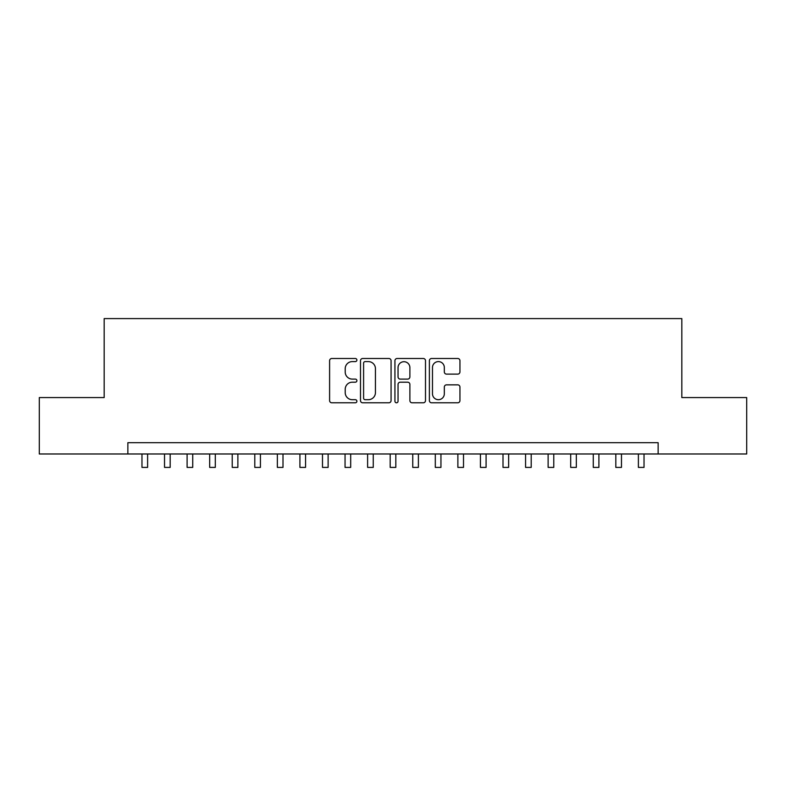 <?xml version="1.0" encoding="UTF-8"?>
<svg xmlns="http://www.w3.org/2000/svg" width="786" height="786" viewBox="0 0 786 786"><rect width="100%" height="100%" fill="white"/><g stroke="black" fill="none" stroke-linecap="round" stroke-linejoin="round"><path stroke-width="1.18" d="M356.893 360.047A1.552 1.552 0 0 0 355.351 358.495L331.81 358.495A2.211 2.211 0 0 0 329.599 360.715L329.599 400.575A2.211 2.211 0 0 0 331.81 402.796L355.351 402.796A1.552 1.552 0 0 0 356.893 401.243A1.552 1.552 0 0 0 355.351 399.691L352.305 399.691A7.084 7.084 0 0 1 345.211 392.607L345.211 389.286A7.084 7.084 0 0 1 352.305 382.192L355.351 382.192A1.552 1.552 0 0 0 356.893 380.65A1.552 1.552 0 0 0 355.351 379.098L352.305 379.098A7.084 7.084 0 0 1 345.211 372.004L345.211 368.683A7.084 7.084 0 0 1 352.305 361.599L355.351 361.599A1.552 1.552 0 0 0 356.893 360.047M457.727 374.116A2.211 2.211 0 0 0 459.948 371.896L459.948 360.715A2.211 2.211 0 0 0 457.727 358.495L431.593 358.495A2.211 2.211 0 0 0 429.382 360.715L429.382 400.575A2.211 2.211 0 0 0 431.593 402.796L457.727 402.796A2.211 2.211 0 0 0 459.948 400.575L459.948 387.066A2.211 2.211 0 0 0 457.727 384.855L446.546 384.855A2.211 2.211 0 0 0 444.326 387.066L444.326 393.766A5.924 5.924 0 0 1 438.401 399.691A5.924 5.924 0 0 1 432.477 393.766L432.477 367.524A5.924 5.924 0 0 1 438.401 361.599A5.924 5.924 0 0 1 444.326 367.524L444.326 371.896A2.211 2.211 0 0 0 446.546 374.116L457.727 374.116M127.863 453.984L39.3 453.984L39.3 397.569L104.174 397.569L104.174 318.595L681.826 318.595L681.826 397.569L746.7 397.569L746.7 453.984L658.137 453.984L658.137 442.695L127.863 442.695L127.863 453.984L658.137 453.984M391.064 360.715A2.211 2.211 0 0 0 388.844 358.495L362.71 358.495A2.211 2.211 0 0 0 360.499 360.715L360.499 400.575A2.211 2.211 0 0 0 362.71 402.796L388.844 402.796A2.211 2.211 0 0 0 391.064 400.575L391.064 360.715M397.156 358.495L423.29 358.495A2.211 2.211 0 0 1 425.501 360.715L425.501 400.575A2.211 2.211 0 0 1 423.29 402.796L412.1 402.796A2.211 2.211 0 0 1 409.889 400.575L409.889 384.413A2.211 2.211 0 0 0 407.669 382.192L400.251 382.192A2.211 2.211 0 0 0 398.04 384.413L398.04 401.243A1.552 1.552 0 0 1 396.488 402.796A1.552 1.552 0 0 1 394.936 401.243L394.936 360.715A2.211 2.211 0 0 1 397.156 358.495M365.146 361.599A1.552 1.552 0 0 0 363.594 363.152L363.594 398.138A1.552 1.552 0 0 0 365.146 399.691L368.359 399.691A7.084 7.084 0 0 0 375.443 392.607L375.443 368.683A7.084 7.084 0 0 0 368.359 361.599L365.146 361.599M409.889 367.632A5.924 5.924 0 0 0 403.965 361.707A5.924 5.924 0 0 0 398.04 367.632L398.04 376.877A2.211 2.211 0 0 0 400.251 379.098L407.669 379.098A2.211 2.211 0 0 0 409.889 376.877L409.889 367.632M141.971 453.984L141.971 467.405L147.611 467.405L147.611 453.984M164.529 453.984L164.529 467.405L170.179 467.405L170.179 453.984M187.097 453.984L187.097 467.405L192.737 467.405L192.737 453.984M209.666 453.984L209.666 467.405L215.305 467.405L215.305 453.984M232.224 453.984L232.224 467.405L237.873 467.405L237.873 453.984M254.792 453.984L254.792 467.405L260.431 467.405L260.431 453.984M277.36 453.984L277.36 467.405L282.999 467.405L282.999 453.984M299.918 453.984L299.918 467.405L305.558 467.405L305.558 453.984M322.486 453.984L322.486 467.405L328.126 467.405L328.126 453.984M345.054 453.984L345.054 467.405L350.694 467.405L350.694 453.984M367.612 453.984L367.612 467.405L373.252 467.405L373.252 453.984M390.18 453.984L390.18 467.405L395.82 467.405L395.82 453.984M412.748 453.984L412.748 467.405L418.388 467.405L418.388 453.984M435.306 453.984L435.306 467.405L440.946 467.405L440.946 453.984M457.874 453.984L457.874 467.405L463.514 467.405L463.514 453.984M480.442 453.984L480.442 467.405L486.082 467.405L486.082 453.984M503.001 453.984L503.001 467.405L508.64 467.405L508.64 453.984M525.569 453.984L525.569 467.405L531.208 467.405L531.208 453.984M548.127 453.984L548.127 467.405L553.776 467.405L553.776 453.984M570.695 453.984L570.695 467.405L576.335 467.405L576.335 453.984M593.263 453.984L593.263 467.405L598.903 467.405L598.903 453.984M615.821 453.984L615.821 467.405L621.471 467.405L621.471 453.984M638.389 453.984L638.389 467.405L644.029 467.405L644.029 453.984"/></g></svg>
